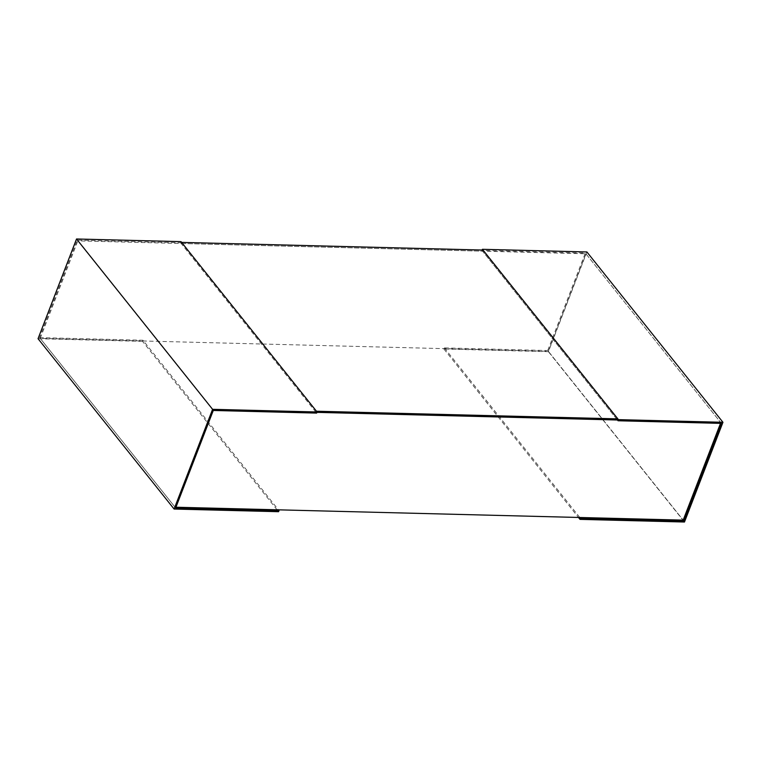 <?xml version="1.0" encoding="UTF-8"?>
<svg xmlns="http://www.w3.org/2000/svg" width="761" height="761" viewBox="0 0 761 761"><rect width="100%" height="100%" fill="white"/><g stroke="black" fill="none" stroke-linecap="round" stroke-linejoin="round"><path stroke-width="0.57" stroke-dasharray="3.81 2.85" d="M175.943 507.226L175.059 507.207L40.209 338.369L548.32 351.287L683.178 520.124L547.72 350.536L585.342 253.052L481.979 250.417L617.437 420.005L720.791 422.631L585.941 253.794L77.822 240.876L212.68 409.713L316.918 412.367L316.034 412.338L316.471 411.225M548.32 351.287L585.941 253.794M720.515 423.354L720.791 422.631M175.059 507.207L212.68 409.713M40.209 338.369L77.822 240.876M213.28 410.464L77.222 240.134L39.61 337.618L175.658 507.948M181.013 241.637L180.585 242.759L77.222 240.134M180.585 242.759L316.633 413.09M39.61 337.618L142.963 340.243L278.421 509.832M142.963 340.243L142.535 341.366L278.593 511.696M142.535 341.366L38.05 338.712M586.893 251.958L548.415 351.687L443.929 349.023L444.367 347.91L547.72 350.536M444.367 347.91L579.815 517.49M548.415 351.687L684.472 522.017M443.929 349.023L578.465 517.461M721.39 423.382L585.342 253.052M316.034 412.338L181.185 243.51L181.613 242.388M617.437 420.005L482.579 251.168L181.185 243.51M483.007 250.055L482.579 251.168"/><path stroke-width="1.14" d="M175.943 507.226L683.178 520.124L720.515 423.354M617.865 418.883L483.007 250.055L181.613 242.388L316.471 411.225L617.865 418.883L617.437 420.005L316.918 412.367L617.437 420.005L618.037 420.757L721.39 423.382L683.778 520.866L580.415 518.241L579.987 519.363L684.472 522.017L722.95 422.288L618.465 419.634L618.037 420.757M213.28 410.464L316.633 413.09L317.071 411.977L212.585 409.313L174.107 509.042L278.593 511.696L279.021 510.583L175.658 507.948L213.28 410.464M174.107 509.042L38.05 338.712L76.528 238.983L212.585 409.313M76.528 238.983L181.013 241.637L317.071 411.977M278.421 509.832L279.021 510.583M683.178 520.124L683.778 520.866M579.815 517.49L580.415 518.241M578.465 517.461L579.987 519.363M482.132 250.027L482.407 249.304L618.465 419.634M482.407 249.304L586.893 251.958L722.95 422.288"/></g></svg>
